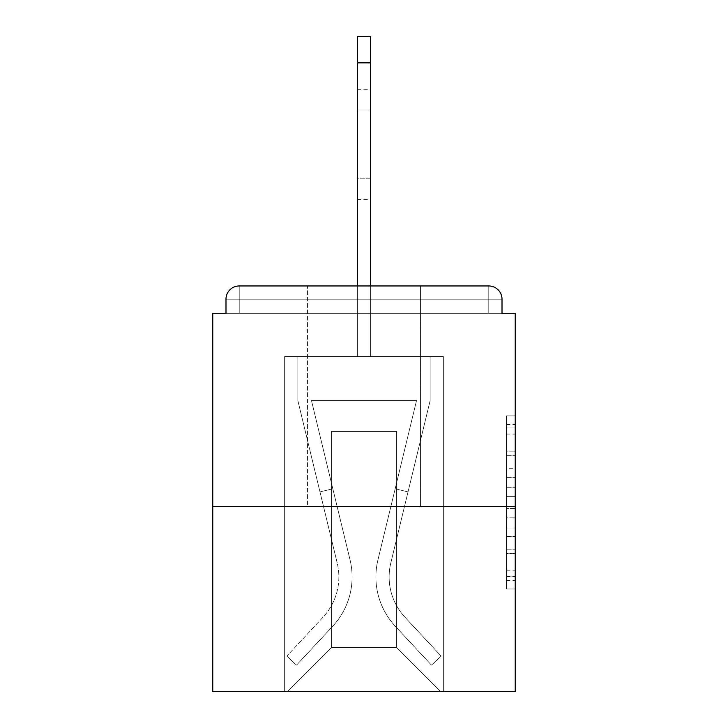 <?xml version="1.0" encoding="UTF-8"?>
<svg xmlns="http://www.w3.org/2000/svg" width="728" height="728" viewBox="0 0 728 728"><rect width="100%" height="100%" fill="white"/><g stroke="black" fill="none" stroke-linecap="round" stroke-linejoin="round"><path stroke-width="0.55" stroke-dasharray="3.64 2.73" d="M506.415 468.686L506.415 496.387L515.233 496.387L515.233 580.352L515.233 424.542L515.233 496.387L506.415 496.387L506.415 421.949L506.415 589.007L506.415 415.888L506.415 576.885L515.233 576.885L506.415 576.885L515.233 576.885L506.415 576.885L506.415 549.185L506.415 589.007L515.233 589.007L515.233 415.888L515.233 576.458L515.233 508.508L506.415 508.508L515.233 508.508L515.233 549.185L515.233 428.009L506.415 428.009L515.233 428.009L515.233 589.007L515.233 424.542L515.233 589.007L506.415 589.007L506.415 415.888L515.233 415.888L515.233 424.542L515.233 415.888L515.233 424.542L515.233 415.888L515.233 421.949L515.233 415.888L506.415 415.888L506.415 428.009L515.233 428.009L506.415 428.009L506.415 468.686L515.233 468.686M420.438 285.958L420.438 506.415L307.562 506.415L420.438 506.415L307.562 506.415L307.562 285.958L420.438 285.958L307.562 285.958L420.438 285.958L307.562 285.958L307.562 506.415L420.438 506.415L420.438 285.958L307.562 285.958M515.233 486.004L515.233 477.35L515.233 486.004L506.415 486.004L506.415 451.16L506.415 553.735L506.415 527.982L515.233 527.982L506.415 527.982L506.415 589.007L515.233 589.007L506.415 589.007L515.233 589.007L506.415 589.007L506.415 415.888L515.233 415.888L506.415 415.888L515.233 415.888L506.415 415.888L506.415 486.004L515.233 486.004M515.233 506.415L515.233 691.6L212.767 691.6L212.767 506.415L515.233 506.415L515.233 313.295L502.011 313.295L502.011 299.19L502.011 313.295L225.989 313.295L225.989 299.19L225.989 313.295L212.767 313.295L212.767 506.415L515.233 506.415L212.767 506.415M357.384 285.958L357.384 62.854L357.384 356.502L357.384 62.854L357.384 356.502L357.384 62.854L357.384 356.502L357.384 62.854L357.384 356.502L357.384 62.854L357.384 356.502L357.384 62.854L357.384 356.502L357.384 62.854L370.616 62.854L357.384 62.854L370.616 62.854L357.384 62.854L370.616 62.854L357.384 62.854L370.616 62.854L357.384 62.854L370.616 62.854L357.384 62.854L370.616 62.854L357.384 62.854L357.384 36.4L370.616 36.4L357.384 36.4L370.616 36.4L370.616 62.854L357.384 62.854L357.384 36.4L370.616 36.4L370.616 62.854L357.384 62.854L357.384 36.4L357.384 356.502L357.384 313.295L357.384 356.502L357.384 313.295L357.384 356.502L357.384 313.295L357.384 356.502L357.384 313.295L357.384 356.502L357.384 313.295L357.384 356.502L357.384 313.295L357.384 356.502L357.384 313.295L357.384 356.502L357.384 313.295L370.616 313.295L357.384 313.295L370.616 313.295L357.384 313.295L370.616 313.295L357.384 313.295L370.616 313.295L357.384 313.295L370.616 313.295L357.384 313.295L370.616 313.295L357.384 313.295L370.616 313.295L357.384 313.295L370.616 313.295L357.384 313.295L357.384 356.502L357.384 313.295L370.616 313.295L357.384 313.295L357.384 356.502L284.639 356.502L284.639 691.6L443.361 691.6L443.361 356.502L284.639 356.502L284.639 691.6L287.278 691.6L331.376 647.51L331.376 431.458L331.376 647.51L331.376 431.458L396.624 431.458L396.624 647.51L440.722 691.6L443.361 691.6L443.361 356.502L284.639 356.502L284.639 691.6L287.278 691.6L331.376 647.51L331.376 431.458L331.376 647.51L331.376 431.458L396.624 431.458L396.624 647.51L440.722 691.6L443.361 691.6L443.361 356.502L284.639 356.502L284.639 691.6L287.278 691.6L331.376 647.51L331.376 431.458L396.624 431.458L396.624 647.51L440.722 691.6L443.361 691.6L443.361 356.502L284.639 356.502L284.639 691.6L287.278 691.6L331.376 647.51L331.376 431.458L396.624 431.458L396.624 647.51L440.722 691.6L443.361 691.6L443.361 356.502L284.639 356.502L284.639 691.6L287.278 691.6L331.376 647.51L331.376 431.458L396.624 431.458L396.624 647.51L440.722 691.6L443.361 691.6L443.361 356.502L284.639 356.502L284.639 691.6L287.278 691.6L331.376 647.51L331.376 431.458L396.624 431.458L396.624 647.51L440.722 691.6L443.361 691.6L443.361 356.502L284.639 356.502L284.639 691.6L287.278 691.6L331.376 647.51L331.376 431.458L396.624 431.458L396.624 647.51L440.722 691.6L443.361 691.6L443.361 356.502L284.639 356.502L284.639 691.6L287.278 691.6L331.376 647.51L331.376 431.458L396.624 431.458L396.624 647.51L440.722 691.6L443.361 691.6L443.361 356.502L284.639 356.502L284.639 691.6L287.278 691.6L331.376 647.51L331.376 431.458L396.624 431.458L396.624 647.51L440.722 691.6L443.361 691.6L443.361 356.502L370.616 356.502L443.361 356.502L370.616 356.502L443.361 356.502L370.616 356.502L443.361 356.502L370.616 356.502L443.361 356.502L370.616 356.502L370.616 36.4L370.616 356.502L284.639 356.502L284.639 691.6L287.278 691.6L331.376 647.51L331.376 431.458L396.624 431.458L396.624 647.51L440.722 691.6L443.361 691.6L443.361 356.502L443.361 691.6L443.361 356.502L443.361 691.6L443.361 356.502L443.361 691.6L443.361 356.502L443.361 691.6L287.278 691.6L331.376 647.51L331.376 431.458L396.624 431.458L396.624 647.51L440.722 691.6L396.624 647.51L440.722 691.6L396.624 647.51L440.722 691.6L396.624 647.51L440.722 691.6L396.624 647.51L331.376 647.51L331.376 431.458L396.624 431.458L396.624 647.51L440.722 691.6L396.624 647.51L396.624 431.458L331.376 431.458L396.624 431.458L396.624 647.51L396.624 431.458L331.376 431.458L331.376 647.51L331.376 431.458L396.624 431.458L396.624 647.51L396.624 431.458L331.376 431.458L331.376 647.51L396.624 647.51L396.624 431.458L331.376 431.458L396.624 431.458L396.624 647.51L396.624 431.458L331.376 431.458L331.376 647.51L287.278 691.6L331.376 647.51L287.278 691.6L331.376 647.51L287.278 691.6L331.376 647.51L287.278 691.6L331.376 647.51L287.278 691.6L284.639 691.6L287.278 691.6L284.639 691.6L287.278 691.6L284.639 691.6L287.278 691.6L284.639 691.6L284.639 356.502L284.639 691.6L284.639 356.502L284.639 691.6L284.639 356.502L284.639 691.6L284.639 356.502L370.616 356.502L370.616 36.4L357.384 36.4L357.384 356.502L370.616 356.502L370.616 36.4L370.616 356.502L370.616 36.4L357.384 36.4L370.616 36.4L370.616 356.502L357.384 356.502L370.616 356.502L370.616 36.4L357.384 36.4L357.384 356.502L370.616 356.502L370.616 36.4L370.616 356.502L370.616 36.4L357.384 36.4L370.616 36.4L370.616 356.502L357.384 356.502L370.616 356.502L370.616 36.4L357.384 36.4L357.384 62.854L357.384 36.4L370.616 36.4L370.616 356.502L370.616 36.4L357.384 36.4L357.384 356.502L370.616 356.502L370.616 285.958M502.011 313.295L502.011 299.19A13.231 13.231 0 0 0 488.779 285.958L239.221 285.958L488.779 285.958A13.231 13.231 0 0 1 502.011 299.19A13.231 13.231 0 0 0 488.779 285.958L239.221 285.958L488.779 285.958A13.231 13.231 0 0 1 502.011 299.19A13.231 13.231 0 0 0 488.779 285.958L239.221 285.958A13.231 13.231 0 0 0 225.989 299.19A13.231 13.231 0 0 1 239.221 285.958A13.231 13.231 0 0 0 225.989 299.19L225.989 313.295L502.011 313.295L225.989 313.295L502.011 313.295L225.989 313.295L502.011 313.295L225.989 313.295L502.011 313.295L225.989 313.295L502.011 313.295L225.989 313.295L502.011 313.295L225.989 313.295L502.011 313.295L502.011 299.19A13.231 13.231 0 0 0 488.779 285.958L239.221 285.958A13.231 13.231 0 0 0 225.989 299.19A13.231 13.231 0 0 1 239.221 285.958A13.231 13.231 0 0 0 225.989 299.19L225.989 313.295L239.221 313.295L225.989 313.295L225.989 299.19L225.989 313.295M488.779 313.295L239.221 313.295L488.779 313.295L488.779 299.19L239.221 299.19L239.221 313.295L239.221 299.19L488.779 299.19L488.779 313.295L488.779 299.19L239.221 299.19L239.221 313.295L239.221 299.19L488.779 299.19L488.779 313.295L488.779 299.19L239.221 299.19L239.221 313.295L239.221 299.19L488.779 299.19L488.779 313.295L488.779 299.19L239.221 299.19L239.221 313.295L239.221 299.19L488.779 299.19L488.779 313.295L488.779 299.19L239.221 299.19L239.221 313.295L239.221 299.19L488.779 299.19L488.779 313.295L488.779 299.19L239.221 299.19L239.221 313.295L239.221 299.19L488.779 299.19L488.779 313.295L488.779 299.19L239.221 299.19L239.221 313.295L239.221 299.19L488.779 299.19L488.779 313.295L488.779 299.19L239.221 299.19L239.221 313.295L239.221 299.19L488.779 299.19L488.779 313.295L488.779 299.19L239.221 299.19L239.221 313.295L239.221 299.19L488.779 299.19L488.779 313.295M239.221 285.958L488.779 285.958L239.221 285.958L488.779 285.958L488.779 299.19L502.011 299.19A13.231 13.231 0 0 0 488.779 285.958A13.231 13.231 0 0 1 502.011 299.19A13.231 13.231 0 0 0 488.779 285.958A13.231 13.231 0 0 1 502.011 299.19A13.231 13.231 0 0 0 488.779 285.958A13.231 13.231 0 0 1 502.011 299.19A13.231 13.231 0 0 0 488.779 285.958L239.221 285.958A13.231 13.231 0 0 0 225.989 299.19A13.231 13.231 0 0 1 239.221 285.958A13.231 13.231 0 0 0 225.989 299.19L239.221 299.19L239.221 285.958A13.231 13.231 0 0 0 225.989 299.19L239.221 299.19L239.221 285.958A13.231 13.231 0 0 0 225.989 299.19L239.221 299.19L239.221 285.958A13.231 13.231 0 0 0 225.989 299.19L239.221 299.19L239.221 285.958A13.231 13.231 0 0 0 225.989 299.19L239.221 299.19L239.221 285.958L239.221 299.19L225.989 299.19L239.221 299.19L239.221 285.958L239.221 299.19L225.989 299.19L239.221 299.19L239.221 285.958L239.221 299.19L225.989 299.19L239.221 299.19L239.221 285.958L239.221 299.19L225.989 299.19L239.221 299.19L239.221 285.958L239.221 299.19L225.989 299.19L239.221 299.19L239.221 285.958L239.221 299.19L225.989 299.19L239.221 299.19L239.221 285.958L239.221 299.19L225.989 299.19M506.415 496.387L515.233 496.387L506.415 496.387M506.415 421.949L506.415 415.888L506.415 421.949L515.233 421.949L506.415 421.949M506.415 553.298L506.415 517.162L506.415 553.298L515.233 553.298L506.415 553.298M506.415 517.162L506.415 508.508L515.233 508.508L506.415 508.508L506.415 517.162L515.233 517.162L506.415 517.162M506.415 451.16L506.415 428.009L506.415 451.16L515.233 451.16L506.415 451.16M506.415 415.888L515.233 415.888L506.415 415.888L506.415 424.542L506.415 415.888L515.233 415.888M506.415 589.007L515.233 589.007L506.415 589.007L506.415 580.352L506.415 589.007M377.932 559.941A72.309 72.309 0 0 0 395.259 626.207L431.476 665.146L441.159 656.137L431.476 665.146L395.259 626.207L431.476 665.146L441.159 656.137L431.476 665.146L395.259 626.207L431.476 665.146L441.159 656.137L431.476 665.146L395.259 626.207L431.476 665.146L441.159 656.137L431.476 665.146L395.259 626.207L431.476 665.146L441.159 656.137L431.476 665.146L395.259 626.207L431.476 665.146L441.159 656.137L431.476 665.146L395.259 626.207L431.476 665.146L441.159 656.137L431.476 665.146L395.259 626.207L431.476 665.146L441.159 656.137L431.476 665.146L395.259 626.207L431.476 665.146L441.159 656.137L431.476 665.146L395.259 626.207L431.476 665.146L441.159 656.137L431.476 665.146L395.259 626.207L431.476 665.146L441.159 656.137L431.476 665.146L395.259 626.207L431.476 665.146L441.159 656.137L431.476 665.146L395.259 626.207L431.476 665.146L441.159 656.137L431.476 665.146L395.259 626.207L431.476 665.146L441.159 656.137L431.476 665.146L395.259 626.207L431.476 665.146L441.159 656.137L431.476 665.146L395.259 626.207L431.476 665.146L441.159 656.137L431.476 665.146L395.259 626.207L431.476 665.146L441.159 656.137L431.476 665.146L395.259 626.207L431.476 665.146L441.159 656.137L431.476 665.146L395.259 626.207A72.309 72.309 0 0 1 375.903 576.958A72.309 72.309 0 0 0 395.259 626.207A72.309 72.309 0 0 1 375.903 576.958A72.309 72.309 0 0 0 395.259 626.207A72.309 72.309 0 0 1 375.903 576.958A72.309 72.309 0 0 0 395.259 626.207A72.309 72.309 0 0 1 375.903 576.958A72.309 72.309 0 0 0 395.259 626.207A72.309 72.309 0 0 1 375.903 576.958A72.309 72.309 0 0 0 395.259 626.207A72.309 72.309 0 0 1 375.903 576.958A72.309 72.309 0 0 0 395.259 626.207A72.309 72.309 0 0 1 375.903 576.958A72.309 72.309 0 0 0 395.259 626.207A72.309 72.309 0 0 1 375.903 576.958A72.309 72.309 0 0 0 395.259 626.207A72.309 72.309 0 0 1 375.903 576.958A72.309 72.309 0 0 0 395.259 626.207A72.309 72.309 0 0 1 375.903 576.958A72.309 72.309 0 0 0 395.259 626.207A72.309 72.309 0 0 1 375.903 576.958A72.309 72.309 0 0 0 395.259 626.207A72.309 72.309 0 0 1 375.903 576.958A72.309 72.309 0 0 0 395.259 626.207A72.309 72.309 0 0 1 375.903 576.958A72.309 72.309 0 0 0 395.259 626.207A72.309 72.309 0 0 1 375.903 576.958A72.309 72.309 0 0 0 395.259 626.207A72.309 72.309 0 0 1 375.903 576.958A72.309 72.309 0 0 0 395.259 626.207A72.309 72.309 0 0 1 375.903 576.958A72.309 72.309 0 0 0 395.259 626.207A72.309 72.309 0 0 1 375.903 576.958A72.309 72.309 0 0 0 395.259 626.207A72.309 72.309 0 0 1 377.932 559.941A72.309 72.309 0 0 0 375.903 576.958A72.309 72.309 0 0 1 377.932 559.941A72.309 72.309 0 0 0 375.903 576.958A72.309 72.309 0 0 1 377.932 559.941A72.309 72.309 0 0 0 375.903 576.958A72.309 72.309 0 0 1 377.932 559.941A72.309 72.309 0 0 0 375.903 576.958A72.309 72.309 0 0 1 377.932 559.941A72.309 72.309 0 0 0 375.903 576.958A72.309 72.309 0 0 1 377.932 559.941A72.309 72.309 0 0 0 375.903 576.958A72.309 72.309 0 0 1 377.932 559.941A72.309 72.309 0 0 0 375.903 576.958A72.309 72.309 0 0 1 377.932 559.941A72.309 72.309 0 0 0 375.903 576.958A72.309 72.309 0 0 1 377.932 559.941A72.309 72.309 0 0 0 375.903 576.958A72.309 72.309 0 0 1 377.932 559.941A72.309 72.309 0 0 0 375.903 576.958A72.309 72.309 0 0 1 377.932 559.941A72.309 72.309 0 0 0 375.903 576.958A72.309 72.309 0 0 1 377.932 559.941A72.309 72.309 0 0 0 375.903 576.958A72.309 72.309 0 0 1 377.932 559.941A72.309 72.309 0 0 0 375.903 576.958A72.309 72.309 0 0 1 377.932 559.941A72.309 72.309 0 0 0 375.903 576.958A72.309 72.309 0 0 1 377.932 559.941A72.309 72.309 0 0 0 375.903 576.958A72.309 72.309 0 0 1 377.932 559.941A72.309 72.309 0 0 0 375.903 576.958A72.309 72.309 0 0 1 377.932 559.941A72.309 72.309 0 0 0 375.903 576.958A72.309 72.309 0 0 1 377.932 559.941L416.525 400.6L377.932 559.941L395.168 488.779L408.026 491.891L390.79 563.053A59.086 59.086 0 0 0 404.95 617.198L441.159 656.137L404.95 617.198A59.086 59.086 0 0 1 389.134 576.958A59.086 59.086 0 0 0 404.95 617.198A59.086 59.086 0 0 1 389.134 576.958A59.086 59.086 0 0 0 404.95 617.198A59.086 59.086 0 0 1 389.134 576.958A59.086 59.086 0 0 0 404.95 617.198A59.086 59.086 0 0 1 389.134 576.958A59.086 59.086 0 0 0 404.95 617.198A59.086 59.086 0 0 1 389.134 576.958A59.086 59.086 0 0 0 404.95 617.198A59.086 59.086 0 0 1 389.134 576.958A59.086 59.086 0 0 0 404.95 617.198A59.086 59.086 0 0 1 389.134 576.958A59.086 59.086 0 0 0 404.95 617.198A59.086 59.086 0 0 1 389.134 576.958A59.086 59.086 0 0 0 404.95 617.198A59.086 59.086 0 0 1 389.134 576.958A59.086 59.086 0 0 0 404.95 617.198A59.086 59.086 0 0 1 389.134 576.958A59.086 59.086 0 0 0 404.95 617.198A59.086 59.086 0 0 1 389.134 576.958A59.086 59.086 0 0 0 404.95 617.198A59.086 59.086 0 0 1 389.134 576.958A59.086 59.086 0 0 0 404.95 617.198A59.086 59.086 0 0 1 389.134 576.958A59.086 59.086 0 0 0 404.95 617.198A59.086 59.086 0 0 1 389.134 576.958A59.086 59.086 0 0 0 404.95 617.198A59.086 59.086 0 0 1 389.134 576.958A59.086 59.086 0 0 0 404.95 617.198A59.086 59.086 0 0 1 389.134 576.958A59.086 59.086 0 0 0 404.95 617.198A59.086 59.086 0 0 1 389.134 576.958A59.086 59.086 0 0 0 404.95 617.198A59.086 59.086 0 0 1 390.79 563.053A59.086 59.086 0 0 0 389.134 576.958A59.086 59.086 0 0 1 390.79 563.053A59.086 59.086 0 0 0 389.134 576.958A59.086 59.086 0 0 1 390.79 563.053A59.086 59.086 0 0 0 389.134 576.958A59.086 59.086 0 0 1 390.79 563.053A59.086 59.086 0 0 0 389.134 576.958A59.086 59.086 0 0 1 390.79 563.053A59.086 59.086 0 0 0 389.134 576.958A59.086 59.086 0 0 1 390.79 563.053A59.086 59.086 0 0 0 389.134 576.958A59.086 59.086 0 0 1 390.79 563.053A59.086 59.086 0 0 0 389.134 576.958A59.086 59.086 0 0 1 390.79 563.053A59.086 59.086 0 0 0 389.134 576.958A59.086 59.086 0 0 1 390.79 563.053A59.086 59.086 0 0 0 389.134 576.958A59.086 59.086 0 0 1 390.79 563.053A59.086 59.086 0 0 0 389.134 576.958A59.086 59.086 0 0 1 390.79 563.053A59.086 59.086 0 0 0 389.134 576.958A59.086 59.086 0 0 1 390.79 563.053A59.086 59.086 0 0 0 389.134 576.958A59.086 59.086 0 0 1 390.79 563.053A59.086 59.086 0 0 0 389.134 576.958A59.086 59.086 0 0 1 390.79 563.053A59.086 59.086 0 0 0 389.134 576.958A59.086 59.086 0 0 1 390.79 563.053A59.086 59.086 0 0 0 389.134 576.958A59.086 59.086 0 0 1 390.79 563.053A59.086 59.086 0 0 0 389.134 576.958A59.086 59.086 0 0 1 390.79 563.053A59.086 59.086 0 0 0 389.134 576.958A59.086 59.086 0 0 1 390.79 563.053L430.139 400.6L390.79 563.053L430.139 400.6L430.139 356.502L297.861 356.502L430.139 356.502L297.861 356.502L430.139 356.502L297.861 356.502L430.139 356.502L297.861 356.502L430.139 356.502L297.861 356.502L430.139 356.502L297.861 356.502L430.139 356.502L297.861 356.502L430.139 356.502L297.861 356.502L430.139 356.502L297.861 356.502L430.139 356.502L430.139 400.6L390.79 563.053L430.139 400.6L430.139 356.502L430.139 400.6L390.79 563.053L430.139 400.6L430.139 356.502L430.139 400.6L390.79 563.053L430.139 400.6L430.139 356.502L430.139 400.6L390.79 563.053L430.139 400.6L430.139 356.502L430.139 400.6L390.79 563.053L430.139 400.6L430.139 356.502L430.139 400.6L390.79 563.053L430.139 400.6L430.139 356.502L430.139 400.6L390.79 563.053L430.139 400.6L430.139 356.502L430.139 400.6L390.79 563.053L408.026 491.891L395.168 488.779L377.932 559.941L416.525 400.6L311.475 400.6L350.068 559.941A72.309 72.309 0 0 1 332.741 626.207A72.309 72.309 0 0 0 350.068 559.941A72.309 72.309 0 0 1 332.741 626.207L296.524 665.146L332.741 626.207L296.524 665.146L286.841 656.137L296.524 665.146L286.841 656.137L296.524 665.146L332.741 626.207A72.309 72.309 0 0 0 350.068 559.941A72.309 72.309 0 0 1 332.741 626.207A72.309 72.309 0 0 0 350.068 559.941A72.309 72.309 0 0 1 332.741 626.207L296.524 665.146L332.741 626.207L296.524 665.146L286.841 656.137L296.524 665.146L286.841 656.137L296.524 665.146L332.741 626.207A72.309 72.309 0 0 0 350.068 559.941A72.309 72.309 0 0 1 332.741 626.207A72.309 72.309 0 0 0 350.068 559.941A72.309 72.309 0 0 1 332.741 626.207L296.524 665.146L332.741 626.207L296.524 665.146L286.841 656.137L296.524 665.146L286.841 656.137L296.524 665.146L332.741 626.207A72.309 72.309 0 0 0 350.068 559.941A72.309 72.309 0 0 1 332.741 626.207A72.309 72.309 0 0 0 350.068 559.941A72.309 72.309 0 0 1 332.741 626.207L296.524 665.146L332.741 626.207L296.524 665.146L286.841 656.137L296.524 665.146L286.841 656.137L296.524 665.146L332.741 626.207A72.309 72.309 0 0 0 350.068 559.941A72.309 72.309 0 0 1 332.741 626.207A72.309 72.309 0 0 0 350.068 559.941A72.309 72.309 0 0 1 332.741 626.207L296.524 665.146L332.741 626.207L296.524 665.146L286.841 656.137L296.524 665.146L286.841 656.137L296.524 665.146L332.741 626.207A72.309 72.309 0 0 0 350.068 559.941A72.309 72.309 0 0 1 332.741 626.207A72.309 72.309 0 0 0 350.068 559.941A72.309 72.309 0 0 1 332.741 626.207L296.524 665.146L332.741 626.207L296.524 665.146L286.841 656.137L296.524 665.146L286.841 656.137L296.524 665.146L332.741 626.207A72.309 72.309 0 0 0 350.068 559.941A72.309 72.309 0 0 1 332.741 626.207A72.309 72.309 0 0 0 350.068 559.941A72.309 72.309 0 0 1 332.741 626.207L296.524 665.146L332.741 626.207L296.524 665.146L286.841 656.137L296.524 665.146L286.841 656.137L296.524 665.146L332.741 626.207A72.309 72.309 0 0 0 350.068 559.941A72.309 72.309 0 0 1 332.741 626.207A72.309 72.309 0 0 0 350.068 559.941A72.309 72.309 0 0 1 332.741 626.207L296.524 665.146L332.741 626.207L296.524 665.146L286.841 656.137L296.524 665.146L286.841 656.137L296.524 665.146L332.741 626.207A72.309 72.309 0 0 0 350.068 559.941A72.309 72.309 0 0 1 332.741 626.207A72.309 72.309 0 0 0 350.068 559.941A72.309 72.309 0 0 1 332.741 626.207L296.524 665.146L332.741 626.207L296.524 665.146L286.841 656.137L296.524 665.146L286.841 656.137L296.524 665.146L332.741 626.207A72.309 72.309 0 0 0 350.068 559.941L311.475 400.6L416.525 400.6L377.932 559.941L395.168 488.779L408.026 491.891L395.168 488.779L377.932 559.941L416.525 400.6L311.475 400.6L350.068 559.941L332.833 488.779L319.974 491.891L337.21 563.053A59.086 59.086 0 0 1 323.05 617.198L286.841 656.137L323.05 617.198A59.086 59.086 0 0 0 337.21 563.053A59.086 59.086 0 0 1 323.05 617.198L286.841 656.137L323.05 617.198A59.086 59.086 0 0 0 337.21 563.053A59.086 59.086 0 0 1 323.05 617.198L286.841 656.137L323.05 617.198A59.086 59.086 0 0 0 337.21 563.053A59.086 59.086 0 0 1 323.05 617.198L286.841 656.137L323.05 617.198A59.086 59.086 0 0 0 337.21 563.053A59.086 59.086 0 0 1 323.05 617.198L286.841 656.137L323.05 617.198A59.086 59.086 0 0 0 337.21 563.053A59.086 59.086 0 0 1 323.05 617.198L286.841 656.137L323.05 617.198A59.086 59.086 0 0 0 337.21 563.053A59.086 59.086 0 0 1 323.05 617.198L286.841 656.137L323.05 617.198A59.086 59.086 0 0 0 337.21 563.053A59.086 59.086 0 0 1 323.05 617.198L286.841 656.137L323.05 617.198A59.086 59.086 0 0 0 337.21 563.053A59.086 59.086 0 0 1 323.05 617.198L286.841 656.137L323.05 617.198A59.086 59.086 0 0 0 337.21 563.053A59.086 59.086 0 0 1 323.05 617.198L286.841 656.137L323.05 617.198A59.086 59.086 0 0 0 337.21 563.053A59.086 59.086 0 0 1 323.05 617.198L286.841 656.137L323.05 617.198A59.086 59.086 0 0 0 337.21 563.053A59.086 59.086 0 0 1 323.05 617.198L286.841 656.137L323.05 617.198A59.086 59.086 0 0 0 337.21 563.053A59.086 59.086 0 0 1 323.05 617.198L286.841 656.137L323.05 617.198A59.086 59.086 0 0 0 337.21 563.053A59.086 59.086 0 0 1 323.05 617.198L286.841 656.137L323.05 617.198A59.086 59.086 0 0 0 337.21 563.053A59.086 59.086 0 0 1 323.05 617.198L286.841 656.137L323.05 617.198A59.086 59.086 0 0 0 337.21 563.053A59.086 59.086 0 0 1 323.05 617.198L286.841 656.137L323.05 617.198A59.086 59.086 0 0 0 337.21 563.053A59.086 59.086 0 0 1 323.05 617.198L286.841 656.137L323.05 617.198A59.086 59.086 0 0 0 337.21 563.053A59.086 59.086 0 0 1 323.05 617.198L286.841 656.137L323.05 617.198A59.086 59.086 0 0 0 337.21 563.053L297.861 400.6L337.21 563.053L297.861 400.6L297.861 356.502L297.861 400.6L337.21 563.053L297.861 400.6L297.861 356.502L297.861 400.6L337.21 563.053L297.861 400.6L297.861 356.502L297.861 400.6L337.21 563.053L297.861 400.6L297.861 356.502L297.861 400.6L337.21 563.053L297.861 400.6L297.861 356.502L297.861 400.6L337.21 563.053L297.861 400.6L297.861 356.502L297.861 400.6L337.21 563.053L297.861 400.6L297.861 356.502L297.861 400.6L337.21 563.053L319.974 491.891L332.833 488.779L350.068 559.941L311.475 400.6L416.525 400.6L377.932 559.941L395.168 488.779L408.026 491.891L395.168 488.779L377.932 559.941L416.525 400.6L311.475 400.6L350.068 559.941L332.833 488.779L319.974 491.891L332.833 488.779L350.068 559.941L311.475 400.6L416.525 400.6L377.932 559.941L395.168 488.779L408.026 491.891L395.168 488.779L377.932 559.941L416.525 400.6L311.475 400.6L350.068 559.941L332.833 488.779L319.974 491.891L332.833 488.779L350.068 559.941L311.475 400.6L416.525 400.6L377.932 559.941L395.168 488.779L408.026 491.891L395.168 488.779L377.932 559.941L416.525 400.6L311.475 400.6L350.068 559.941L332.833 488.779L319.974 491.891L332.833 488.779L350.068 559.941L311.475 400.6L416.525 400.6L377.932 559.941L395.168 488.779L408.026 491.891L395.168 488.779L377.932 559.941L416.525 400.6L311.475 400.6L350.068 559.941L332.833 488.779L319.974 491.891L332.833 488.779L350.068 559.941L311.475 400.6L416.525 400.6L377.932 559.941L395.168 488.779L408.026 491.891L395.168 488.779L377.932 559.941L416.525 400.6L311.475 400.6L350.068 559.941L332.833 488.779L319.974 491.891L332.833 488.779L350.068 559.941L311.475 400.6L416.525 400.6L377.932 559.941L395.168 488.779L408.026 491.891L395.168 488.779L377.932 559.941L416.525 400.6L311.475 400.6L350.068 559.941L332.833 488.779L319.974 491.891L332.833 488.779L350.068 559.941L311.475 400.6L416.525 400.6L377.932 559.941M357.384 178.815L357.384 89.307L357.384 199.536L357.384 89.307L357.384 199.536L357.384 89.307L357.384 199.536L357.384 89.307L357.384 199.536L357.384 89.307L357.384 199.536L357.384 89.307L357.384 199.536L357.384 89.307L357.384 199.536L357.384 89.307L357.384 178.815L370.616 178.815L370.616 199.536L370.616 89.307L370.616 199.536L370.616 89.307L370.616 199.536L370.616 89.307L370.616 199.536L370.616 89.307L370.616 199.536L370.616 89.307L370.616 199.536L370.616 89.307L370.616 199.536L370.616 89.307L370.616 199.536L370.616 89.307L370.616 199.536L370.616 89.307L370.616 178.815L357.384 178.815M357.384 36.4L370.616 36.4L357.384 36.4M297.861 400.6L297.861 356.502L297.861 400.6L337.21 563.053L297.861 400.6L297.861 356.502L297.861 400.6M332.833 488.779L319.974 491.891L332.833 488.779L350.068 559.941L311.475 400.6L350.068 559.941L332.833 488.779L319.974 491.891L332.833 488.779M357.384 110.037L357.384 89.307L357.384 110.037L370.616 110.037L357.384 110.037M416.525 400.6L311.475 400.6L416.525 400.6M430.139 400.6L430.139 356.502L430.139 400.6M395.168 488.779L408.026 491.891L395.168 488.779M502.011 299.19L488.779 299.19L488.779 285.958L488.779 299.19L502.011 299.19L488.779 299.19L488.779 285.958L488.779 299.19L502.011 299.19L488.779 299.19L488.779 285.958L488.779 299.19L502.011 299.19L488.779 299.19L488.779 285.958L488.779 299.19L502.011 299.19L488.779 299.19L488.779 285.958L488.779 299.19L502.011 299.19L488.779 299.19L488.779 285.958L488.779 299.19L502.011 299.19L488.779 299.19L488.779 285.958L488.779 299.19L502.011 299.19L488.779 299.19L488.779 285.958L488.779 299.19L502.011 299.19L488.779 299.19L488.779 285.958M506.415 549.185L515.233 549.185L506.415 549.185M506.415 536.208L515.233 536.208M506.415 455.71L515.233 455.71L506.415 455.71M506.415 424.542L515.233 424.542M506.415 580.352L515.233 580.352M506.415 570.825L515.233 570.825M506.415 434.07L515.233 434.07M506.415 487.733L515.233 487.733L506.415 487.733M506.415 536.636L515.233 536.636L506.415 536.636M506.415 553.735L515.233 553.735L506.415 553.735M506.415 477.35L515.233 477.35L506.415 477.35M357.384 62.854L370.616 62.854M506.415 576.458L515.233 576.458M506.415 576.885L515.233 576.885M506.415 428.009L515.233 428.009M357.384 199.536L370.616 199.536M357.384 89.307L370.616 89.307"/><path stroke-width="1.09" d="M502.011 313.295L502.011 299.19L502.011 313.295L515.233 313.295L515.233 691.6L212.767 691.6L212.767 313.295L225.989 313.295L225.989 299.19L225.989 313.295M515.233 506.415L212.767 506.415M502.011 299.19A13.231 13.231 0 0 0 488.779 285.958L239.221 285.958A13.231 13.231 0 0 0 225.989 299.19M488.779 285.958L420.438 285.958M307.562 285.958L239.221 285.958M357.384 62.854L357.384 36.4L370.616 36.4L370.616 62.854L357.384 62.854L357.384 285.958M370.616 62.854L370.616 285.958"/></g></svg>
